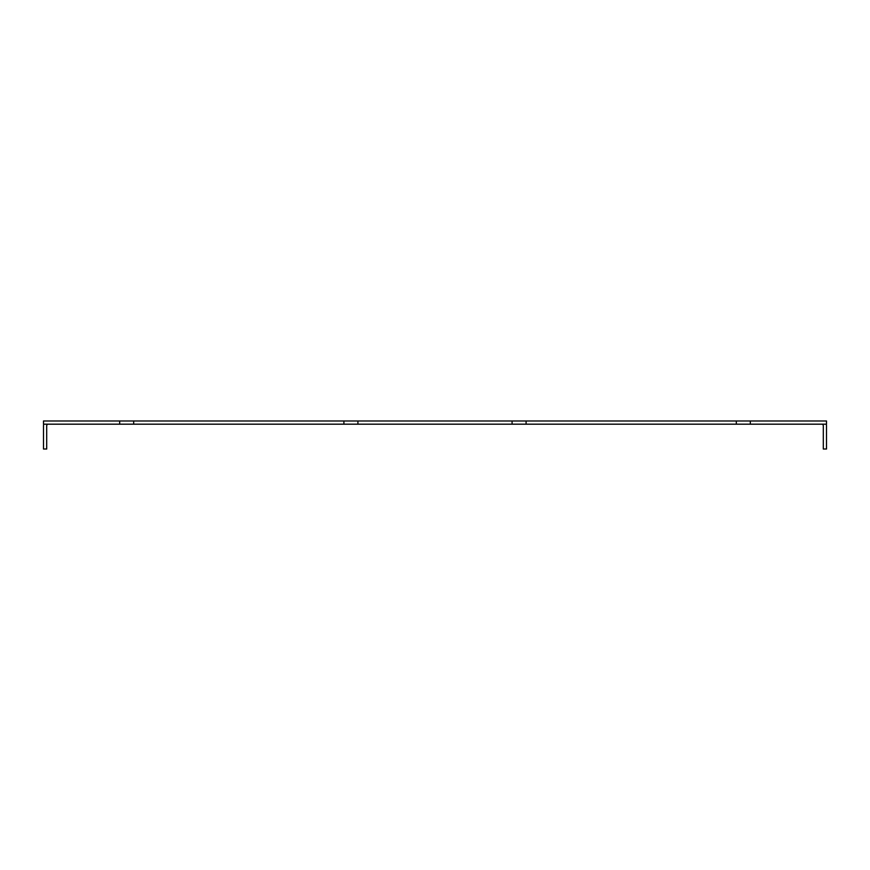 <?xml version="1.0" encoding="UTF-8"?>
<svg xmlns="http://www.w3.org/2000/svg" width="870" height="870" viewBox="0 0 870 870"><rect width="100%" height="100%" fill="white"/><g stroke="black" fill="none" stroke-linecap="round" stroke-linejoin="round"><path stroke-width="1.3" d="M133.697 420.982L133.697 424.179L43.5 424.179L43.5 420.982L826.5 420.982L826.5 424.179L736.303 424.179L736.303 420.982M526.089 420.982L526.089 424.179L512.082 424.179L512.082 420.982M357.918 420.982L357.918 424.179L512.082 424.179M357.918 424.179L343.911 424.179L343.911 420.982M133.697 424.179L343.911 424.179M119.679 424.179L119.679 420.982M48.318 424.179A1.62 1.62 0 0 0 46.697 425.811L46.697 449.018L43.5 449.018L43.5 425.811A4.818 4.818 0 0 1 43.783 424.179M826.217 424.179A4.818 4.818 0 0 1 826.5 425.811L826.5 449.018L823.303 449.018L823.303 425.811A1.62 1.62 0 0 0 821.682 424.179M750.321 420.982L750.321 424.179M526.089 424.179L736.303 424.179"/></g></svg>
